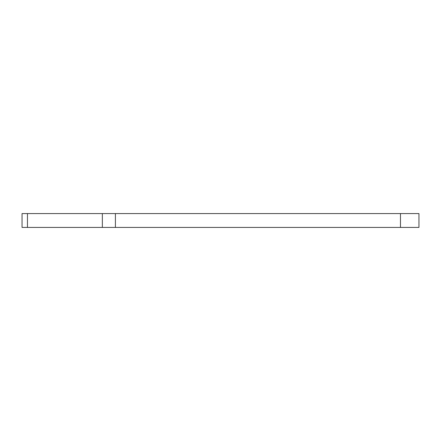 <?xml version="1.0" encoding="UTF-8"?>
<svg xmlns="http://www.w3.org/2000/svg" width="441" height="441" viewBox="0 0 441 441"><rect width="100%" height="100%" fill="white"/><g stroke="black" fill="none" stroke-linecap="round" stroke-linejoin="round"><path stroke-width="0.66" d="M22.05 213.571L27.463 213.571L27.463 227.429L22.05 227.429L22.05 213.571M400.472 227.429L400.472 213.571L418.95 213.571L418.95 227.429L102.351 227.429L102.351 213.571L27.463 213.571M102.351 213.571L115.415 213.571L115.415 227.429M400.472 213.571L115.415 213.571M102.351 227.429L27.463 227.429"/></g></svg>
